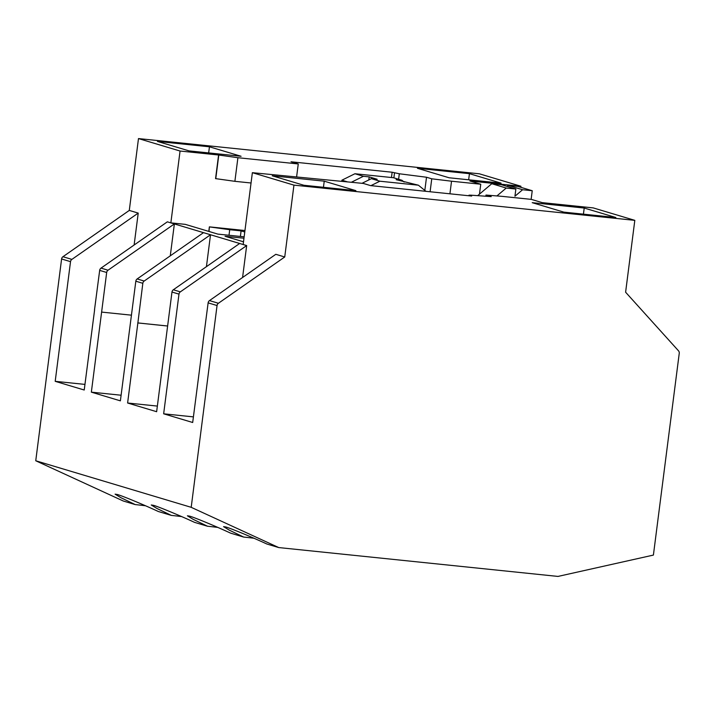 <?xml version="1.0" encoding="UTF-8"?>
<svg xmlns="http://www.w3.org/2000/svg" width="715" height="715" viewBox="0 0 715 715"><rect width="100%" height="100%" fill="white"/><g stroke="black" fill="none" stroke-linecap="round" stroke-linejoin="round"><path stroke-width="1.07" d="M477.674 195.66L491.777 183.71L501.403 184.711L515.864 189.037L514.943 196.223L522.611 189.734L532.237 190.735L531.129 199.36M506.989 186.383L508.15 185.408L517.776 186.401L532.237 190.735M496.916 195.937L506.238 188.045L515.864 189.037M506.238 188.045L491.777 183.71M522.611 189.734L508.15 185.408M391.463 177.517L392.142 172.235L291.032 161.787L298.262 163.95L237.907 157.711L234.886 181.324L251.045 182.995M430.099 191.754L431.753 178.813L426.515 177.24L399.319 173.772L392.142 172.235M424.826 190.405L426.515 177.24M449.923 193.801L451.531 181.208L431.753 178.813M296.6 176.936L298.262 163.95M157.363 406.084L127.61 403.01L156.639 411.706L171.975 292.033A3.11 2.896 106.7 0 1 173.325 289.772L239.659 243.475L243.163 244.53L252.368 172.681L363.336 183.442L370.567 185.605L471.677 196.053L468.986 195.186L470.747 195.159L491.223 196.616L485.986 195.052L502.145 196.366L531.361 199.387L542.202 202.631L593.236 207.904L634.813 220.354L293.945 185.131L284.74 256.98L218.406 303.267A3.11 2.896 106.7 0 0 217.056 305.537L191.2 507.319L278.734 547.565L557.977 576.424L653.403 555.081L679.25 353.299A3.11 2.896 106.7 0 0 678.508 350.824L625.607 292.212L634.813 220.354M485.834 196.232L485.986 195.052M209.45 146.798L241.08 156.272L189.082 150.892L157.452 141.418L209.45 146.798L208.664 152.921M469.433 173.665L501.072 183.138L449.074 177.767L417.435 168.293L469.433 173.665L468.647 179.787M584.218 208.038L615.847 217.512L563.858 212.141L532.219 202.667L584.218 208.038L583.431 214.16M324.235 181.172L355.864 190.646L303.866 185.265L272.236 175.792L324.235 181.172L323.448 187.294M244.155 236.835L217.843 234.109L185.301 224.367L170.858 222.874L180.064 151.026L218.584 155.003L215.555 178.616L234.886 181.324M244.959 230.534L209.379 226.861L208.798 231.401M209.379 226.861L209.003 231.463M209.584 226.923L229.721 229.703L229.006 235.271M229.721 229.703L241.098 230.882L240.383 236.442M520.797 187.303L520.931 186.258L469.898 180.984L480.748 184.229L479.479 194.131M278.734 547.565L266.802 543.99C252.735 537.439 230.159 528.081 225.752 526.973L223.563 526.633L229.327 530.164L243.672 537.063A33.185 2.109 -172.7 0 1 253.959 538.243M243.672 537.063L230.65 533.167C216.582 526.615 194.006 517.249 189.6 516.141L187.41 515.801L193.175 519.34L207.52 526.24L194.498 522.343C180.43 515.783 157.854 506.426 153.448 505.317L151.258 504.978L157.023 508.508L171.368 515.408L158.346 511.511C144.278 504.96 121.702 495.602 117.296 494.494L115.106 494.154L120.871 497.685L135.215 504.584A33.185 2.109 -172.7 0 1 145.503 505.764M127.61 403.01L137.87 322.948L167.614 326.022M137.87 322.948L142.83 283.31A3.11 2.896 -73.3 0 1 144.189 281.04L210.523 234.752L203.507 232.652L137.173 278.939A3.11 2.896 106.7 0 0 135.823 281.209L120.379 400.847L91.35 392.151L121.103 395.225M91.35 392.151L101.61 312.089L131.471 315.172L101.61 312.089L106.678 272.487A3.11 2.896 -73.3 0 1 108.037 270.216L174.371 223.929L170.277 255.836M94.595 309.97L84.227 390.015L55.198 381.327L84.951 384.402M203.051 342.449L192.684 422.494L163.655 413.806L193.408 416.881M284.74 256.98L275.811 254.308L209.477 300.595A3.11 2.896 106.7 0 0 208.128 302.865L202.944 342.431M163.655 413.806L178.982 294.133A3.11 2.896 -73.3 0 1 180.341 291.872L246.675 245.576L242.582 277.492M55.198 381.327L70.526 261.654A3.11 2.896 -73.3 0 1 71.884 259.393L138.218 213.097L134.125 245.013M203.507 232.652L167.355 221.829L101.021 268.116A3.11 2.896 106.7 0 0 99.671 270.386L94.487 309.953M137.763 322.912L167.623 326.004M239.659 243.475L210.523 234.752L206.429 266.668M520.931 186.258L479.363 173.808L138.487 138.576L129.29 210.424L62.956 256.712A3.11 2.896 106.7 0 0 61.597 258.982L35.75 460.764L123.284 501.009L135.215 504.584M35.75 460.764L191.2 507.319M207.52 526.24A33.185 2.109 -172.7 0 1 217.807 527.42M171.368 515.408A33.185 2.109 -172.7 0 1 181.655 516.587M129.29 210.424L138.218 213.097M243.163 244.53L246.675 245.576M138.487 138.576L180.064 151.026M451.531 181.208L480.748 184.229M252.368 172.681L293.945 185.131M218.584 155.003L237.907 157.711M243.967 238.229L225.073 236.281L243.511 241.804M241.098 230.882L244.771 231.982M218.79 155.066L215.769 178.678M362.022 183.299L371.371 178.67L379.871 181.208L370.933 185.641M379.871 181.208L418.382 185.194L396.155 179.671L401.937 180.269L393.438 177.722L354.917 173.745L363.417 176.283L369.19 176.882L377.145 179.268L371.371 178.67M347.132 181.762L341.895 180.198L354.917 173.745M363.417 176.283L351.458 182.209M369.19 176.882L368.806 179.939M341.895 180.198L341.77 181.208M404.145 182.057L401.937 180.269M425.97 191.325L418.382 185.194M393.876 177.856L394.501 172.941M398.613 179.268L399.319 173.772M469.255 195.803L469.317 195.347M62.956 256.712L71.884 259.393M101.021 268.116L108.037 270.216M137.173 278.939L144.189 281.04M209.477 300.595L218.406 303.267M173.325 289.772L180.341 291.872M61.597 258.982L70.526 261.654M99.671 270.386L106.678 272.487M135.823 281.209L142.83 283.31M208.128 302.865L217.056 305.537M171.975 292.033L178.982 294.133M468.915 195.767L468.986 195.186"/></g></svg>
